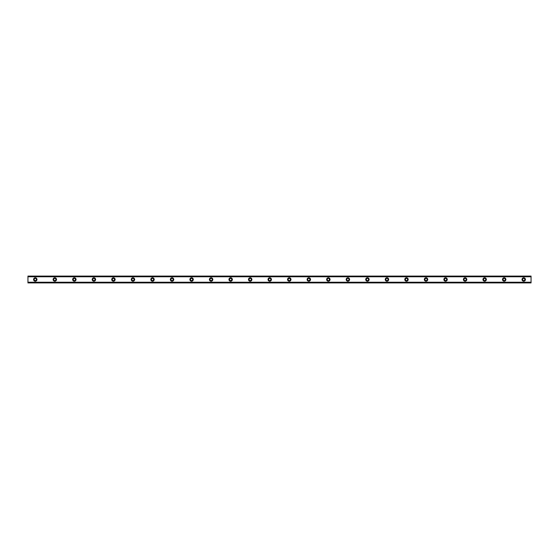 <?xml version="1.0" encoding="UTF-8"?>
<svg xmlns="http://www.w3.org/2000/svg" width="559" height="559" viewBox="0 0 559 559"><rect width="100%" height="100%" fill="white"/><g stroke="black" fill="none" stroke-linecap="round" stroke-linejoin="round"><path stroke-width="0.84" d="M35.28 280.597A1.097 1.097 0 0 1 34.176 279.5A1.097 1.097 0 0 1 35.28 278.403A1.097 1.097 0 0 1 36.377 279.5A1.097 1.097 0 0 1 35.28 280.597M523.72 280.597A1.097 1.097 0 0 1 522.623 279.5A1.097 1.097 0 0 1 523.72 278.403A1.097 1.097 0 0 1 524.824 279.5A1.097 1.097 0 0 1 523.72 280.597M504.183 280.597A1.097 1.097 0 0 1 503.086 279.5A1.097 1.097 0 0 1 504.183 278.403A1.097 1.097 0 0 1 505.287 279.5A1.097 1.097 0 0 1 504.183 280.597M484.646 280.597A1.097 1.097 0 0 1 483.549 279.5A1.097 1.097 0 0 1 484.646 278.403A1.097 1.097 0 0 1 485.75 279.5A1.097 1.097 0 0 1 484.646 280.597M465.109 280.597A1.097 1.097 0 0 1 464.012 279.5A1.097 1.097 0 0 1 465.109 278.403A1.097 1.097 0 0 1 466.206 279.5A1.097 1.097 0 0 1 465.109 280.597M445.572 280.597A1.097 1.097 0 0 1 444.475 279.5A1.097 1.097 0 0 1 445.572 278.403A1.097 1.097 0 0 1 446.669 279.5A1.097 1.097 0 0 1 445.572 280.597M426.035 280.597A1.097 1.097 0 0 1 424.938 279.5A1.097 1.097 0 0 1 426.035 278.403A1.097 1.097 0 0 1 427.132 279.5A1.097 1.097 0 0 1 426.035 280.597M406.498 280.597A1.097 1.097 0 0 1 405.394 279.5A1.097 1.097 0 0 1 406.498 278.403A1.097 1.097 0 0 1 407.595 279.5A1.097 1.097 0 0 1 406.498 280.597M386.961 280.597A1.097 1.097 0 0 1 385.857 279.5A1.097 1.097 0 0 1 386.961 278.403A1.097 1.097 0 0 1 388.058 279.5A1.097 1.097 0 0 1 386.961 280.597M367.424 280.597A1.097 1.097 0 0 1 366.32 279.5A1.097 1.097 0 0 1 367.424 278.403A1.097 1.097 0 0 1 368.521 279.5A1.097 1.097 0 0 1 367.424 280.597M347.88 280.597A1.097 1.097 0 0 1 346.783 279.5A1.097 1.097 0 0 1 347.88 278.403A1.097 1.097 0 0 1 348.984 279.5A1.097 1.097 0 0 1 347.88 280.597M328.343 280.597A1.097 1.097 0 0 1 327.246 279.5A1.097 1.097 0 0 1 328.343 278.403A1.097 1.097 0 0 1 329.447 279.5A1.097 1.097 0 0 1 328.343 280.597M308.806 280.597A1.097 1.097 0 0 1 307.709 279.5A1.097 1.097 0 0 1 308.806 278.403A1.097 1.097 0 0 1 309.903 279.5A1.097 1.097 0 0 1 308.806 280.597M289.269 280.597A1.097 1.097 0 0 1 288.171 279.5A1.097 1.097 0 0 1 289.269 278.403A1.097 1.097 0 0 1 290.366 279.5A1.097 1.097 0 0 1 289.269 280.597M269.731 280.597A1.097 1.097 0 0 1 268.634 279.5A1.097 1.097 0 0 1 269.731 278.403A1.097 1.097 0 0 1 270.829 279.5A1.097 1.097 0 0 1 269.731 280.597M250.194 280.597A1.097 1.097 0 0 1 249.097 279.5A1.097 1.097 0 0 1 250.194 278.403A1.097 1.097 0 0 1 251.291 279.5A1.097 1.097 0 0 1 250.194 280.597M230.657 280.597A1.097 1.097 0 0 1 229.553 279.5A1.097 1.097 0 0 1 230.657 278.403A1.097 1.097 0 0 1 231.754 279.5A1.097 1.097 0 0 1 230.657 280.597M211.12 280.597A1.097 1.097 0 0 1 210.016 279.5A1.097 1.097 0 0 1 211.12 278.403A1.097 1.097 0 0 1 212.217 279.5A1.097 1.097 0 0 1 211.12 280.597M191.576 280.597A1.097 1.097 0 0 1 190.479 279.5A1.097 1.097 0 0 1 191.576 278.403A1.097 1.097 0 0 1 192.68 279.5A1.097 1.097 0 0 1 191.576 280.597M172.039 280.597A1.097 1.097 0 0 1 170.942 279.5A1.097 1.097 0 0 1 172.039 278.403A1.097 1.097 0 0 1 173.143 279.5A1.097 1.097 0 0 1 172.039 280.597M152.502 280.597A1.097 1.097 0 0 1 151.405 279.5A1.097 1.097 0 0 1 152.502 278.403A1.097 1.097 0 0 1 153.606 279.5A1.097 1.097 0 0 1 152.502 280.597M132.965 280.597A1.097 1.097 0 0 1 131.868 279.5A1.097 1.097 0 0 1 132.965 278.403A1.097 1.097 0 0 1 134.062 279.5A1.097 1.097 0 0 1 132.965 280.597M113.428 280.597A1.097 1.097 0 0 1 112.331 279.5A1.097 1.097 0 0 1 113.428 278.403A1.097 1.097 0 0 1 114.525 279.5A1.097 1.097 0 0 1 113.428 280.597M93.891 280.597A1.097 1.097 0 0 1 92.794 279.5A1.097 1.097 0 0 1 93.891 278.403A1.097 1.097 0 0 1 94.988 279.5A1.097 1.097 0 0 1 93.891 280.597M74.354 280.597A1.097 1.097 0 0 1 73.25 279.5A1.097 1.097 0 0 1 74.354 278.403A1.097 1.097 0 0 1 75.451 279.5A1.097 1.097 0 0 1 74.354 280.597M54.817 280.597A1.097 1.097 0 0 1 53.713 279.5A1.097 1.097 0 0 1 54.817 278.403A1.097 1.097 0 0 1 55.914 279.5A1.097 1.097 0 0 1 54.817 280.597M35.28 277.788A1.712 1.712 0 0 0 33.568 279.5A1.712 1.712 0 0 0 35.28 281.212A1.712 1.712 0 0 0 36.985 279.5A1.712 1.712 0 0 0 35.28 277.788M523.72 277.788A1.712 1.712 0 0 0 522.015 279.5A1.712 1.712 0 0 0 523.72 281.212A1.712 1.712 0 0 0 525.432 279.5A1.712 1.712 0 0 0 523.72 277.788M504.183 277.788A1.712 1.712 0 0 0 502.478 279.5A1.712 1.712 0 0 0 504.183 281.212A1.712 1.712 0 0 0 505.895 279.5A1.712 1.712 0 0 0 504.183 277.788M484.646 277.788A1.712 1.712 0 0 0 482.941 279.5A1.712 1.712 0 0 0 484.646 281.212A1.712 1.712 0 0 0 486.358 279.5A1.712 1.712 0 0 0 484.646 277.788M465.109 277.788A1.712 1.712 0 0 0 463.397 279.5A1.712 1.712 0 0 0 465.109 281.212A1.712 1.712 0 0 0 466.821 279.5A1.712 1.712 0 0 0 465.109 277.788M445.572 277.788A1.712 1.712 0 0 0 443.86 279.5A1.712 1.712 0 0 0 445.572 281.212A1.712 1.712 0 0 0 447.284 279.5A1.712 1.712 0 0 0 445.572 277.788M426.035 277.788A1.712 1.712 0 0 0 424.323 279.5A1.712 1.712 0 0 0 426.035 281.212A1.712 1.712 0 0 0 427.747 279.5A1.712 1.712 0 0 0 426.035 277.788M406.498 277.788A1.712 1.712 0 0 0 404.786 279.5A1.712 1.712 0 0 0 406.498 281.212A1.712 1.712 0 0 0 408.203 279.5A1.712 1.712 0 0 0 406.498 277.788M386.961 277.788A1.712 1.712 0 0 0 385.249 279.5A1.712 1.712 0 0 0 386.961 281.212A1.712 1.712 0 0 0 388.666 279.5A1.712 1.712 0 0 0 386.961 277.788M367.424 277.788A1.712 1.712 0 0 0 365.712 279.5A1.712 1.712 0 0 0 367.424 281.212A1.712 1.712 0 0 0 369.129 279.5A1.712 1.712 0 0 0 367.424 277.788M347.88 277.788A1.712 1.712 0 0 0 346.175 279.5A1.712 1.712 0 0 0 347.88 281.212A1.712 1.712 0 0 0 349.592 279.5A1.712 1.712 0 0 0 347.88 277.788M328.343 277.788A1.712 1.712 0 0 0 326.638 279.5A1.712 1.712 0 0 0 328.343 281.212A1.712 1.712 0 0 0 330.055 279.5A1.712 1.712 0 0 0 328.343 277.788M308.806 277.788A1.712 1.712 0 0 0 307.101 279.5A1.712 1.712 0 0 0 308.806 281.212A1.712 1.712 0 0 0 310.518 279.5A1.712 1.712 0 0 0 308.806 277.788M289.269 277.788A1.712 1.712 0 0 0 287.557 279.5A1.712 1.712 0 0 0 289.269 281.212A1.712 1.712 0 0 0 290.98 279.5A1.712 1.712 0 0 0 289.269 277.788M269.731 277.788A1.712 1.712 0 0 0 268.02 279.5A1.712 1.712 0 0 0 269.731 281.212A1.712 1.712 0 0 0 271.443 279.5A1.712 1.712 0 0 0 269.731 277.788M250.194 277.788A1.712 1.712 0 0 0 248.482 279.5A1.712 1.712 0 0 0 250.194 281.212A1.712 1.712 0 0 0 251.899 279.5A1.712 1.712 0 0 0 250.194 277.788M230.657 277.788A1.712 1.712 0 0 0 228.945 279.5A1.712 1.712 0 0 0 230.657 281.212A1.712 1.712 0 0 0 232.362 279.5A1.712 1.712 0 0 0 230.657 277.788M211.12 277.788A1.712 1.712 0 0 0 209.408 279.5A1.712 1.712 0 0 0 211.12 281.212A1.712 1.712 0 0 0 212.825 279.5A1.712 1.712 0 0 0 211.12 277.788M191.576 277.788A1.712 1.712 0 0 0 189.871 279.5A1.712 1.712 0 0 0 191.576 281.212A1.712 1.712 0 0 0 193.288 279.5A1.712 1.712 0 0 0 191.576 277.788M172.039 277.788A1.712 1.712 0 0 0 170.334 279.5A1.712 1.712 0 0 0 172.039 281.212A1.712 1.712 0 0 0 173.751 279.5A1.712 1.712 0 0 0 172.039 277.788M152.502 277.788A1.712 1.712 0 0 0 150.797 279.5A1.712 1.712 0 0 0 152.502 281.212A1.712 1.712 0 0 0 154.214 279.5A1.712 1.712 0 0 0 152.502 277.788M132.965 277.788A1.712 1.712 0 0 0 131.253 279.5A1.712 1.712 0 0 0 132.965 281.212A1.712 1.712 0 0 0 134.677 279.5A1.712 1.712 0 0 0 132.965 277.788M113.428 277.788A1.712 1.712 0 0 0 111.716 279.5A1.712 1.712 0 0 0 113.428 281.212A1.712 1.712 0 0 0 115.14 279.5A1.712 1.712 0 0 0 113.428 277.788M93.891 277.788A1.712 1.712 0 0 0 92.179 279.5A1.712 1.712 0 0 0 93.891 281.212A1.712 1.712 0 0 0 95.603 279.5A1.712 1.712 0 0 0 93.891 277.788M74.354 277.788A1.712 1.712 0 0 0 72.642 279.5A1.712 1.712 0 0 0 74.354 281.212A1.712 1.712 0 0 0 76.059 279.5A1.712 1.712 0 0 0 74.354 277.788M54.817 277.788A1.712 1.712 0 0 0 53.105 279.5A1.712 1.712 0 0 0 54.817 281.212A1.712 1.712 0 0 0 56.522 279.5A1.712 1.712 0 0 0 54.817 277.788M27.95 276.083L531.05 276.083L27.95 276.083L27.95 282.917L531.05 282.917L27.95 282.819M27.95 276.775L531.05 276.775L531.05 282.225L27.95 282.225M27.95 282.344L531.05 282.225M531.05 282.344L531.05 282.819M27.95 276.181L531.05 276.083M531.05 276.181L531.05 276.656L27.95 276.656M27.95 282.917L531.05 282.917"/></g></svg>
